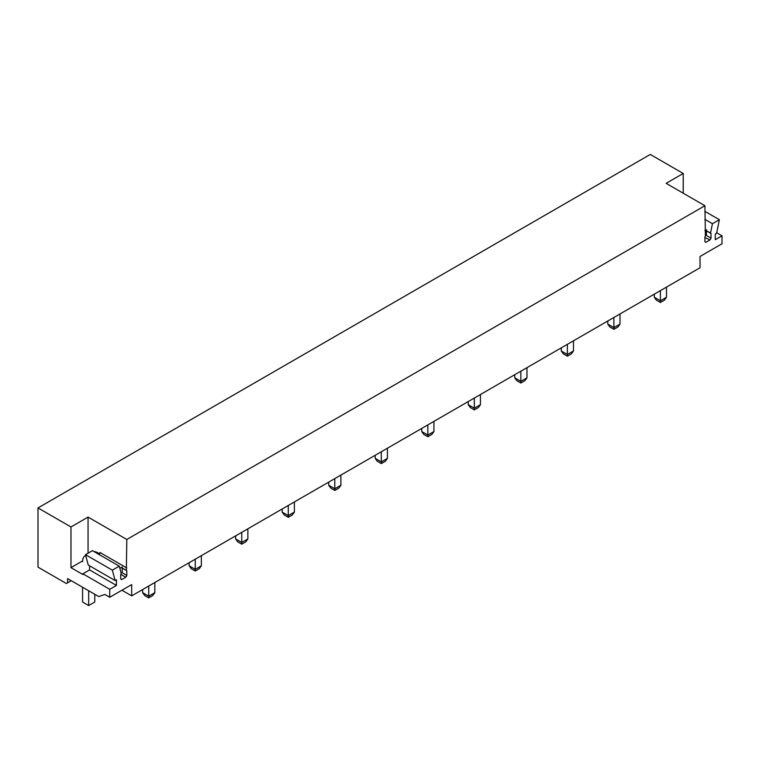 <?xml version="1.0" encoding="UTF-8"?>
<svg xmlns="http://www.w3.org/2000/svg" width="760" height="760" viewBox="0 0 760 760"><rect width="100%" height="100%" fill="white"/><g stroke="black" fill="none" stroke-linecap="round" stroke-linejoin="round"><path stroke-width="1.14" d="M38 507.936L650.275 154.441L683.24 173.47L666.14 183.34L704.909 205.722L126.816 539.476L88.055 517.094L70.965 526.965L38 507.936L38 567.14L66.386 583.528L71.269 580.716M121.932 590.225L131.698 595.869L700.026 267.748L700.026 256.471L722 243.78L722 235.818L715.283 239.695L715.283 234.061L716.594 233.301L719.378 219.716L712.443 223.715L710.524 233.082A5.187 2.992 120 0 1 710.553 233.092A5.187 2.992 120 0 1 711.008 233.482L711.008 238.155A5.196 3.002 120 0 1 709.982 239.932L705.936 242.278A5.196 3.002 120 0 1 705.365 242.07A5.196 3.002 120 0 1 704.909 241.68L705.936 242.278M126.816 539.476L126.331 570.361A5.187 2.992 120 0 0 126.331 570.361L121.315 567.464M120.716 574.864L121.21 574.569L125.789 577.22A5.196 3.002 120 0 0 126.816 575.434L126.816 570.76A5.187 2.992 120 0 0 126.359 570.38M125.789 577.22L121.742 579.557L120.716 578.958A5.196 3.002 120 0 0 121.182 579.348A5.196 3.002 120 0 0 121.742 579.557M120.716 578.958L120.716 574.284A5.187 2.992 120 0 1 121.201 573.325L119.291 566.172L112.356 570.171L115.13 580.554L116.441 579.794L116.441 585.438L109.725 589.313L109.725 597.274L131.698 584.592L131.698 595.869M704.909 205.722L705.394 236.037A5.187 2.992 120 0 0 704.909 237.006L704.909 241.68M716.708 232.759L722 235.818M704.909 211.356L719.378 219.716M704.909 219.364L712.443 223.715M705.508 230.185L710.524 233.082M711.008 238.155L706.429 235.514L706.429 230.84L711.008 233.482M704.909 237.585L709.982 239.932M683.24 173.47L683.24 193.211M109.725 597.274L104.842 594.453L98.743 596.572L67.602 578.597L67.602 582.825M89.585 565.801L89.585 569.924L82.868 573.8L109.725 589.313M89.585 569.924L116.441 585.438M112.356 570.171L85.49 554.667L88.274 565.041L115.13 580.554M85.49 554.667L92.425 550.658L119.291 566.172M126.816 575.434L122.236 572.793L122.236 568.119L126.816 570.76M99.493 554.743L99.959 552.463L126.816 567.976M82.868 573.8L82.868 574.512L70.965 567.635L82.584 560.928M70.965 526.965L70.965 567.635M88.055 517.094L88.055 553.185M660.402 290.624L660.402 300.77L654.303 297.245L654.303 294.148M666.51 297.245L664.439 300.143L660.402 302.461L660.402 300.77L666.51 297.245L666.51 287.099M660.402 302.461L656.374 300.143L654.303 297.245M613.89 317.481L613.89 327.626L607.791 324.102L607.791 321.005M619.998 324.102L617.918 326.99L613.89 329.317L613.89 327.626L619.998 324.102L619.998 313.956M613.89 329.317L609.862 326.99L607.791 324.102M567.378 344.337L567.378 354.483L561.269 350.959L561.269 347.861M573.477 350.959L571.406 353.846L567.378 356.174L567.378 354.483L573.477 350.959L573.477 340.812M567.378 356.174L563.35 353.846L561.269 350.959M520.856 371.193L520.856 381.339L514.758 377.815L514.758 374.718M526.965 377.815L524.885 380.703L520.856 383.03L520.856 381.339L526.965 377.815L526.965 367.669M520.856 383.03L516.828 380.703L514.758 377.815M474.344 398.041L474.344 408.196L468.236 404.671L468.236 401.565M480.443 404.671L478.373 407.559L474.344 409.887L474.344 408.196L480.443 404.671L480.443 394.516M474.344 409.887L470.316 407.559L468.236 404.671M427.832 424.897L427.832 435.052L421.724 431.528L421.724 428.421M433.931 431.528L431.86 434.416L427.832 436.743L427.832 435.052L433.931 431.528L433.931 421.373M427.832 436.743L423.795 434.416L421.724 431.528M381.311 451.753L381.311 461.909L375.212 458.384L375.212 455.278M387.419 458.384L385.339 461.272L381.311 463.6L381.311 461.909L387.419 458.384L387.419 448.229M381.311 463.6L377.283 461.272L375.212 458.384M334.799 478.61L334.799 488.765L328.69 485.241L328.69 482.134M340.898 485.241L338.827 488.129L334.799 490.456L334.799 488.765L340.898 485.241L340.898 475.085M334.799 490.456L330.771 488.129L328.69 485.241M288.277 505.466L288.277 515.622L282.178 512.097L282.178 508.991M294.386 512.097L292.305 514.986L288.277 517.313L288.277 515.622L294.386 512.097L294.386 501.942M288.277 517.313L284.249 514.986L282.178 512.097M241.766 532.323L241.766 542.469L235.657 538.944L235.657 535.847M247.874 538.944L245.793 541.842L241.766 544.169L241.766 542.469L247.874 538.944L247.874 528.798M241.766 544.169L237.737 541.842L235.657 538.944M195.254 559.179L195.254 569.325L189.145 565.801L189.145 562.704M201.352 565.801L199.281 568.698L195.254 571.017L195.254 569.325L201.352 565.801L201.352 555.655M195.254 571.017L191.225 568.698L189.145 565.801M148.732 586.036L148.732 596.182L142.633 592.658L142.633 589.561M154.84 592.658L152.76 595.545L148.732 597.873L148.732 596.182L154.84 592.658L154.84 582.511M148.732 597.873L144.704 595.545L142.633 592.658M706.429 229.653L704.909 230.536M94.04 551.598A12.949 7.476 60 0 1 97.822 552.833L99.664 553.897M82.564 561.649A12.949 7.476 60 0 1 85.243 555.721A12.949 7.476 60 0 1 85.709 555.484L85.243 555.721M122.236 566.931L119.861 568.309M82.564 587.233L82.564 602.034L88.663 605.558L94.772 602.034L94.772 594.282M88.663 605.558L88.663 590.758M97.004 553.308L97.822 552.833"/></g></svg>
